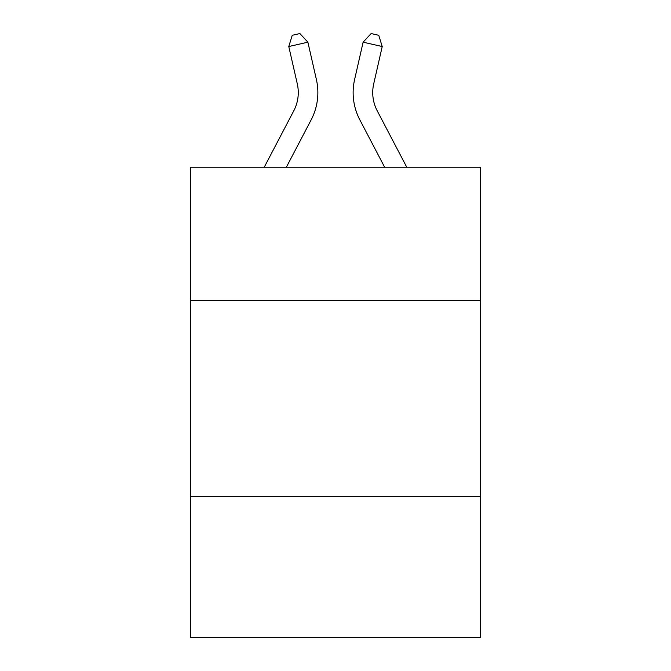 <?xml version="1.0" encoding="UTF-8"?>
<svg xmlns="http://www.w3.org/2000/svg" width="671" height="671" viewBox="0 0 671 671"><rect width="100%" height="100%" fill="white"/><g stroke="black" fill="none" stroke-linecap="round" stroke-linejoin="round"><path stroke-width="1.01" d="M480.495 300.44L480.495 167.205L190.505 167.205L190.505 300.44L480.495 300.44L480.495 637.45L190.505 637.45L190.505 300.44M480.495 496.372L190.505 496.372M264.24 167.205L293.797 110.774A39.186 39.186 0 0 0 297.295 83.883L288.782 46.534L307.88 42.181L316.393 79.53A58.78 58.78 0 0 1 311.151 119.866L286.358 167.205M406.76 167.205L377.203 110.774A39.186 39.186 0 0 1 373.705 83.883L382.218 46.534L363.12 42.181L354.607 79.53A58.78 58.78 0 0 0 359.849 119.866L384.642 167.205M377.203 110.774A39.186 39.186 0 0 1 373.705 83.883A39.186 39.186 0 0 0 377.203 110.774A39.186 39.186 0 0 1 373.705 83.883A39.186 39.186 0 0 0 377.203 110.774A39.186 39.186 0 0 1 373.705 83.883A39.186 39.186 0 0 0 377.203 110.774A39.186 39.186 0 0 1 373.705 83.883A39.186 39.186 0 0 0 377.203 110.774A39.186 39.186 0 0 1 373.705 83.883A39.186 39.186 0 0 0 377.203 110.774A39.186 39.186 0 0 1 373.705 83.883A39.186 39.186 0 0 0 377.203 110.774A39.186 39.186 0 0 1 373.705 83.883A39.186 39.186 0 0 0 377.203 110.774A39.186 39.186 0 0 1 373.705 83.883A39.186 39.186 0 0 0 377.203 110.774A39.186 39.186 0 0 1 373.705 83.883A39.186 39.186 0 0 0 377.203 110.774A39.186 39.186 0 0 1 373.705 83.883A39.186 39.186 0 0 0 377.203 110.774M363.12 42.181L354.607 79.53L363.12 42.181L354.607 79.53L363.12 42.181L354.607 79.53L363.12 42.181L354.607 79.53L363.12 42.181L354.607 79.53L363.12 42.181L354.607 79.53L363.12 42.181L354.607 79.53L363.12 42.181L354.607 79.53L363.12 42.181L354.607 79.53L363.12 42.181L354.607 79.53L363.12 42.181L371.113 33.55L378.754 35.295L382.218 46.534M288.782 46.534L292.246 35.295L299.887 33.55L307.88 42.181"/></g></svg>
